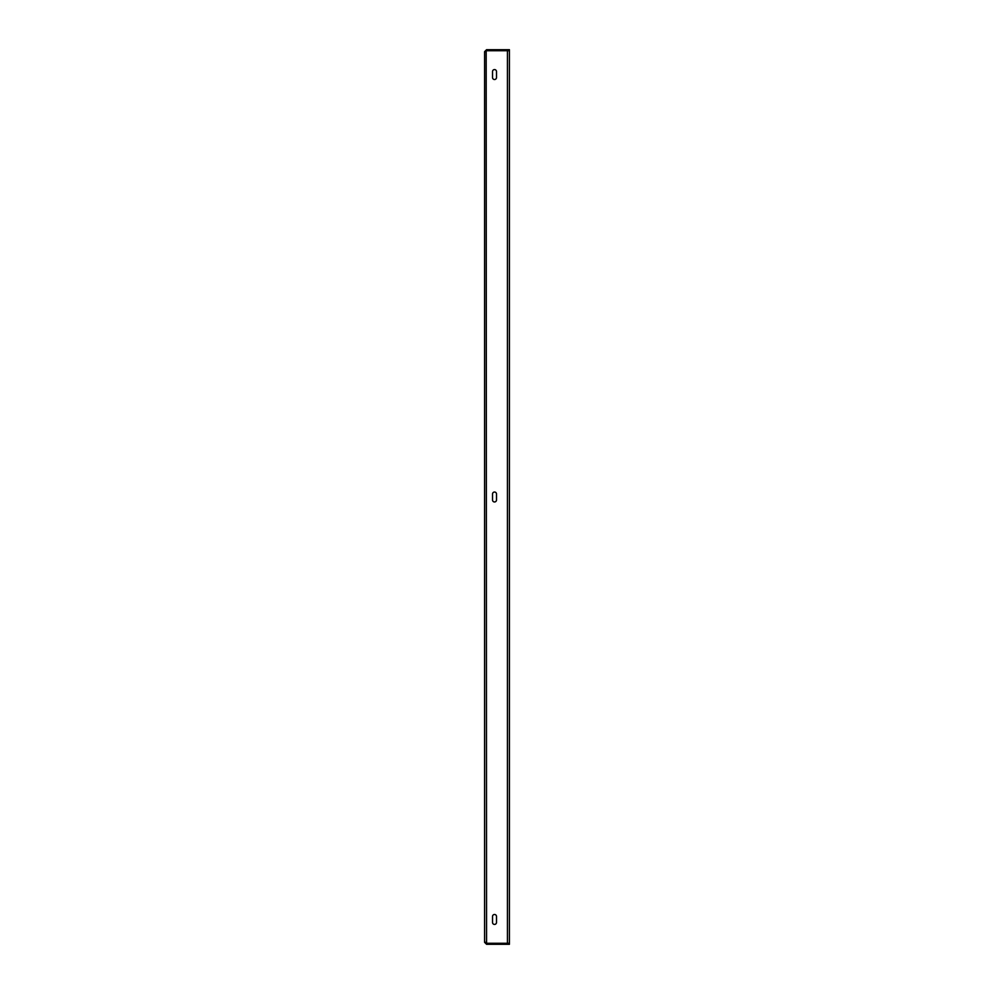 <?xml version="1.0" encoding="UTF-8"?>
<svg xmlns="http://www.w3.org/2000/svg" width="994" height="994" viewBox="0 0 994 994"><rect width="100%" height="100%" fill="white"/><g stroke="black" fill="none" stroke-linecap="round" stroke-linejoin="round"><path stroke-width="1.49" d="M492.527 922.432L492.527 916.468A1.988 1.988 0 0 1 494.515 914.48A1.988 1.988 0 0 1 496.503 916.468L496.503 922.432A1.988 1.988 0 0 1 494.515 924.42A1.988 1.988 0 0 1 492.527 922.432A1.988 1.988 0 0 0 494.515 924.42A1.988 1.988 0 0 0 496.503 922.432M496.503 494.018L496.503 499.982A1.988 1.988 0 0 1 494.515 501.97A1.988 1.988 0 0 1 492.527 499.982L492.527 494.018A1.988 1.988 0 0 1 494.515 492.03A1.988 1.988 0 0 1 496.503 494.018A1.988 1.988 0 0 0 494.515 492.03A1.988 1.988 0 0 0 492.527 494.018M496.503 71.568L496.503 77.532A1.988 1.988 0 0 1 494.515 79.52A1.988 1.988 0 0 1 492.527 77.532L492.527 71.568A1.988 1.988 0 0 1 494.515 69.58A1.988 1.988 0 0 1 496.503 71.568A1.988 1.988 0 0 0 494.515 69.58A1.988 1.988 0 0 0 492.527 71.568M507.437 943.269L486.563 943.269L484.575 942.312L484.575 51.688L486.563 50.731L509.425 50.731L509.425 943.269L507.437 943.269L507.437 50.731M492.527 499.982A1.988 1.988 0 0 0 494.515 501.97A1.988 1.988 0 0 0 496.503 499.982M492.527 77.532A1.988 1.988 0 0 0 494.515 79.52A1.988 1.988 0 0 0 496.503 77.532M484.575 942.312L486.563 944.3L486.563 943.306L509.425 943.306L509.425 944.3L508.928 943.306M485.569 942.312L486.563 943.306M486.563 944.3L508.928 944.3M486.563 943.269L486.178 50.843M485.569 51.688L486.563 49.7L484.575 51.688M486.563 49.7L509.425 49.7L509.425 50.694L508.928 49.7M486.563 50.694L508.928 50.694"/></g></svg>
